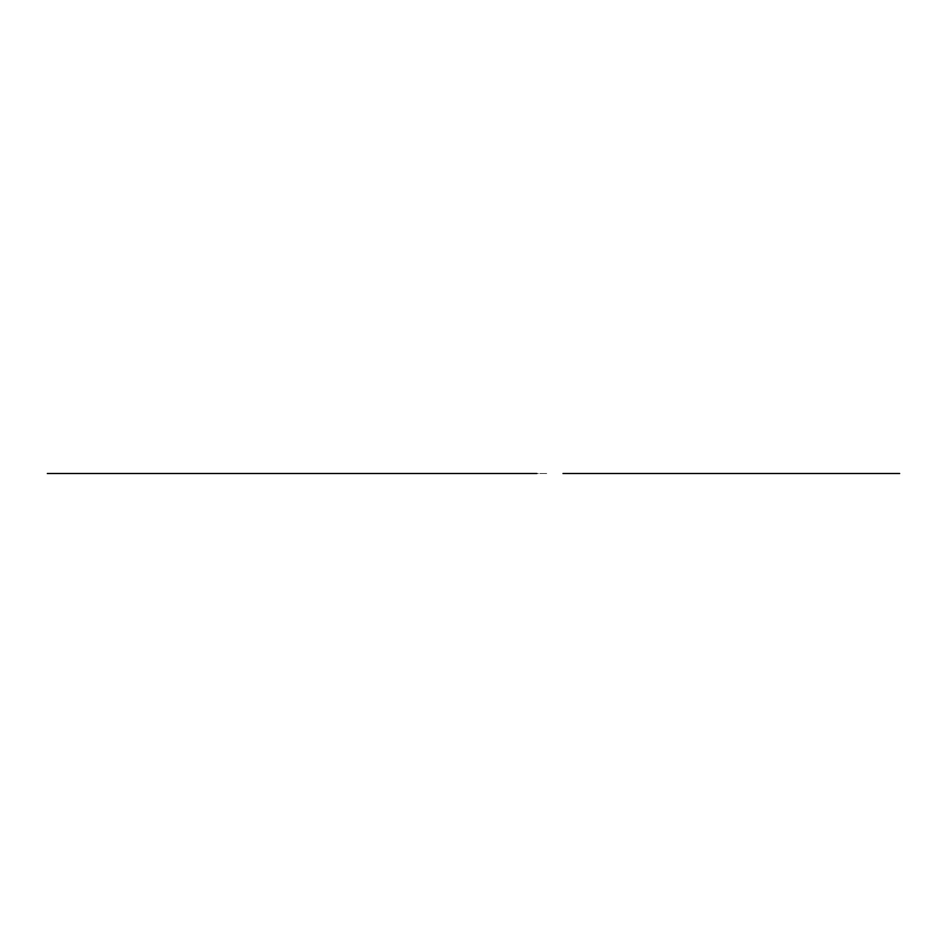 <?xml version="1.0" encoding="UTF-8"?>
<svg xmlns="http://www.w3.org/2000/svg" width="947" height="947" viewBox="0 0 947 947"><rect width="100%" height="100%" fill="white"/><g stroke="black" fill="none" stroke-linecap="round" stroke-linejoin="round"><path stroke-width="0.71" stroke-dasharray="4.74 3.55" d="M269.812 473.5L354.131 473.5L269.812 473.5M299.915 473.5L384.009 473.5L299.915 473.5M47.35 473.5L384.009 473.5M536.76 473.5L354.131 473.5M562.992 473.5L899.65 473.5M473.5 473.5L547.366 473.5L473.5 473.5M743.963 473.5L583.376 473.5L743.963 473.5M822.943 473.5L752.486 473.5L822.943 473.5M203.037 473.5L235.022 473.5L203.037 473.5M124.057 473.5L194.514 473.5L124.057 473.5M362.003 473.5L235.022 473.5L362.003 473.5"/><path stroke-width="1.42" d="M536.76 473.5L354.131 473.5M384.009 473.5L47.35 473.5M899.65 473.5L562.992 473.5"/></g></svg>
